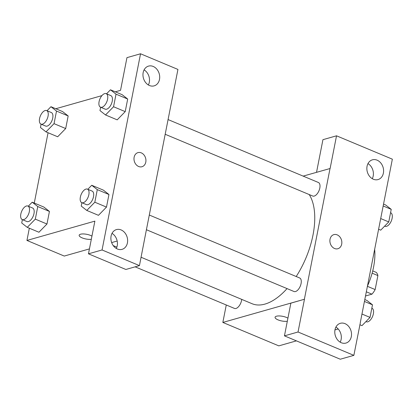 <?xml version="1.0" encoding="UTF-8"?>
<svg xmlns="http://www.w3.org/2000/svg" width="413" height="413" viewBox="0 0 413 413"><rect width="100%" height="100%" fill="white"/><g stroke="black" fill="none" stroke-linecap="round" stroke-linejoin="round"><path stroke-width="0.62" d="M372.128 273.169L377.895 275.585A13.944 7.078 -67.3 0 0 376.222 272.368L372.722 270.902M377.895 275.585L375.149 289.565A13.944 7.078 -67.3 0 1 371.948 294.164L365.593 295.971M367.477 286.354L375.149 289.565M366.403 291.846L371.948 294.164M374.684 249.633A46.948 23.83 112.7 0 1 373.584 267.02A46.948 23.83 112.7 0 1 367.591 285.796M316.534 172.314L322.935 139.671L336.528 135.81L392.35 159.175L360.265 322.718M338.201 328.991L334.958 329.91M296.415 340.864L278.816 345.867L222.839 322.439L226.267 304.985M303.157 176.114L330.111 168.509L336.528 135.81M372.273 178.69A10.268 8.203 74.1 0 0 367.983 163.605M373.352 179.237A10.268 8.203 74.1 0 0 378.029 179.578A10.268 8.203 74.1 0 0 383.114 167.456A10.268 8.203 74.1 0 0 372.418 159.821A10.268 8.203 74.1 0 0 366.863 169.087A10.268 8.203 74.1 0 0 373.352 179.237M275.068 317.246A7.336 2.37 -168.9 0 0 279.265 320.323A7.336 2.37 -168.9 0 0 287.309 321.262A7.336 2.37 11.1 0 1 279.26 320.328A7.336 2.37 11.1 0 1 275.068 317.251A7.336 2.37 11.1 0 1 279.203 315.94A7.336 2.37 11.1 0 1 286.514 317.452A7.336 2.37 11.1 0 1 287.923 318.155M360.348 322.692L353.858 355.361L340.271 359.222L284.449 335.857L290.86 303.157L304.376 299.265L222.839 322.439M340.198 342.176A10.268 8.203 74.1 0 0 335.908 327.091M341.277 342.723A10.268 8.203 74.1 0 0 345.955 343.064A10.268 8.203 74.1 0 0 351.04 330.942A10.268 8.203 74.1 0 0 340.343 323.307A10.268 8.203 74.1 0 0 334.788 332.573A10.268 8.203 74.1 0 0 341.277 342.723M284.449 335.857L298.036 331.995L304.453 299.296M353.858 355.361L298.036 331.995M330.033 239.241A7.336 5.859 -105.9 0 1 333.859 234.625A7.336 5.859 -105.9 0 1 341.499 240.077A7.336 5.859 -105.9 0 1 337.87 248.734A7.336 5.859 -105.9 0 1 331.887 246.478A7.336 5.859 -105.9 0 1 330.033 239.241M330.039 168.478L304.376 299.265M337.87 248.734A7.336 5.859 74.1 0 0 341.499 240.077A7.336 5.859 74.1 0 0 333.859 234.625M135.134 266.839L234.481 308.423A7.336 3.722 -67.3 0 0 238.915 306.229A7.336 3.722 -67.3 0 0 241.719 299.379M165.138 134.251L312.734 196.03A7.336 3.722 -67.3 0 0 314.231 196.072A7.336 3.722 -67.3 0 0 319.476 189.381A7.336 3.722 -67.3 0 0 318.397 182.494L168.024 119.548M146.409 229.726L293.999 291.506A7.336 3.722 -67.3 0 0 295.496 291.547A7.336 3.722 -67.3 0 0 300.747 284.856A7.336 3.722 -67.3 0 0 299.668 277.97L149.289 215.028M141.086 257.258L252.059 303.71A63.148 32.049 -67.3 0 0 264.934 304.097A63.148 32.049 -67.3 0 0 287.045 288.594M296.204 276.519A63.148 32.049 -67.3 0 0 309.213 194.554M145.789 232.886L177.936 69.43L140.544 53.778L102.057 249.963L139.444 265.611L145.789 232.886M117.173 241.016L111.649 242.586M89.435 248.9L64.252 256.06L26.938 240.438L29.333 228.219M138.623 166.491A7.336 5.859 -105.9 0 1 133.988 159.242A7.336 5.859 -105.9 0 1 137.952 152.624A7.336 5.859 -105.9 0 1 145.593 158.076A7.336 5.859 -105.9 0 1 141.964 166.733A7.336 5.859 -105.9 0 1 138.623 166.491M149.46 85.522A10.268 8.203 -105.9 0 1 142.97 75.373A10.268 8.203 -105.9 0 1 148.525 66.106A10.268 8.203 -105.9 0 1 159.222 73.741A10.268 8.203 -105.9 0 1 154.142 85.863A10.268 8.203 -105.9 0 1 149.46 85.522M117.385 249.008A10.268 8.203 -105.9 0 1 110.896 238.859A10.268 8.203 -105.9 0 1 116.451 229.592A10.268 8.203 -105.9 0 1 127.147 237.227A10.268 8.203 -105.9 0 1 122.067 249.349A10.268 8.203 -105.9 0 1 117.385 249.008M141.964 166.738A7.336 5.859 74.1 0 0 145.593 158.076A7.336 5.859 74.1 0 0 137.952 152.624M148.381 84.975A10.268 8.203 74.1 0 0 144.091 69.89M116.306 248.461A10.268 8.203 74.1 0 0 112.016 233.376M139.444 265.611L125.857 269.472L88.465 253.825L94.882 221.125L26.938 240.438M88.465 253.825L102.057 249.963M140.544 53.778L126.956 57.639L120.539 90.339L115.315 91.825M116.027 94.154L127.689 99.037L125.222 111.624L117.194 119.858L125.222 111.624L127.689 99.037L122.129 94.675L110.467 89.797L116.027 94.154L113.56 106.74L105.532 114.964L99.972 110.601L100.627 107.246M47.02 110.736L50.949 106.709L62.606 111.593L68.166 115.955L65.698 128.541L57.67 136.775M28.29 206.211L32.214 202.189L43.876 207.068L49.436 211.43L46.968 224.016L38.941 232.251M97.298 189.629L108.96 194.513L106.487 207.099L98.459 215.333L106.487 207.099L108.96 194.513L103.395 190.15L91.738 185.272L97.298 189.629L94.825 202.215L86.797 210.439L81.237 206.077L81.898 202.721M55.796 108.738L101.913 95.63M34.274 203.046L48.063 132.743M79.162 235.245A7.336 2.37 -168.9 0 0 83.307 238.306A7.336 2.37 -168.9 0 0 91.319 239.277A7.336 2.37 11.1 0 1 83.302 238.311A7.336 2.37 11.1 0 1 79.162 235.25A7.336 2.37 11.1 0 1 83.297 233.939A7.336 2.37 11.1 0 1 90.607 235.451A7.336 2.37 11.1 0 1 91.944 236.107M32.214 202.189L37.774 206.546L35.306 219.133L27.279 227.356L21.719 222.994L22.374 219.639M22.25 219.587L26.912 221.538A7.336 3.722 -67.3 0 0 28.409 221.585A7.336 3.722 -67.3 0 0 33.66 214.889A7.336 3.722 -67.3 0 0 32.581 208.007L27.914 206.051A7.336 3.722 -67.3 0 0 21.646 211.384A7.336 3.722 -67.3 0 0 22.25 219.587A7.336 3.722 -67.3 0 0 23.747 219.633A7.336 3.722 -67.3 0 0 28.993 212.938A7.336 3.722 -67.3 0 0 27.914 206.051M37.774 206.546L49.436 211.43L46.968 224.016L38.936 232.24L27.279 227.356M35.306 219.133L46.968 224.016M50.949 106.709L56.509 111.071L54.036 123.657L46.008 131.881L40.448 127.519L41.109 124.163M40.98 124.112L45.647 126.063A7.336 3.722 -67.3 0 0 47.139 126.11A7.336 3.722 -67.3 0 0 52.389 119.414A7.336 3.722 -67.3 0 0 51.31 112.527L46.643 110.576A7.336 3.722 -67.3 0 0 40.376 115.908A7.336 3.722 -67.3 0 0 40.98 124.112A7.336 3.722 -67.3 0 0 42.477 124.158A7.336 3.722 -67.3 0 0 47.727 117.462A7.336 3.722 -67.3 0 0 46.643 110.576M56.509 111.071L68.166 115.955L65.698 128.541L57.67 136.765L46.008 131.881M54.036 123.657L65.698 128.541M87.809 189.293L91.738 185.272M81.769 202.669L86.436 204.621A7.336 3.722 -67.3 0 0 87.933 204.667A7.336 3.722 -67.3 0 0 93.178 197.972A7.336 3.722 -67.3 0 0 92.099 191.09L87.437 189.133A7.336 3.722 -67.3 0 0 81.17 194.466A7.336 3.722 -67.3 0 0 81.769 202.669A7.336 3.722 -67.3 0 0 83.266 202.716A7.336 3.722 -67.3 0 0 88.516 196.02A7.336 3.722 -67.3 0 0 87.437 189.133M94.825 202.215L106.487 207.099M86.797 210.439L98.459 215.323M106.539 93.818L110.467 89.797M100.504 107.194L105.165 109.146A7.336 3.722 -67.3 0 0 106.662 109.192A7.336 3.722 -67.3 0 0 111.913 102.496A7.336 3.722 -67.3 0 0 110.829 95.615L106.167 93.658A7.336 3.722 -67.3 0 0 99.9 98.991A7.336 3.722 -67.3 0 0 100.504 107.194A7.336 3.722 -67.3 0 0 101.996 107.241A7.336 3.722 -67.3 0 0 107.246 100.545A7.336 3.722 -67.3 0 0 106.167 93.658M113.56 106.74L125.222 111.624M105.532 114.964L117.189 119.847M364.88 299.601L366.935 300.463L372.495 304.825L370.027 317.406L362 325.63L359.868 324.742M364.514 301.48L372.495 304.825M362.041 314.066L370.027 317.406M365.928 321.608L366.3 321.768A7.336 3.722 -67.3 0 0 367.797 321.81A7.336 3.722 -67.3 0 0 373.047 315.119A7.336 3.722 -67.3 0 0 371.963 308.232L371.839 308.181M383.61 204.125L385.67 204.987L391.23 209.35L388.757 221.931L380.729 230.155L378.675 229.298M383.243 206.004L391.23 209.35M380.776 218.591L388.757 221.931M384.658 226.133L385.03 226.288A7.336 3.722 -67.3 0 0 386.527 226.334A7.336 3.722 -67.3 0 0 391.777 219.639A7.336 3.722 -67.3 0 0 390.698 212.757L390.569 212.705M113.239 245.601L116.874 247.124"/></g></svg>

